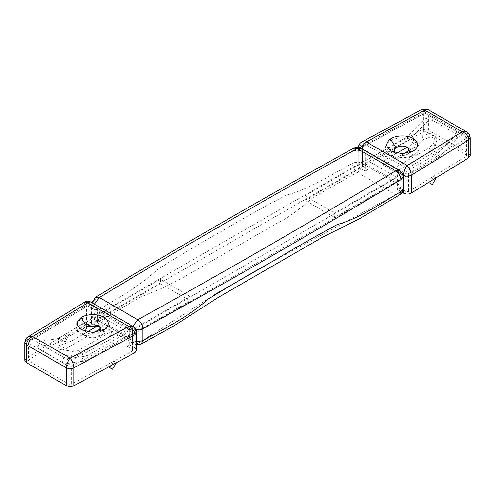 <?xml version="1.0" encoding="UTF-8"?>
<svg xmlns="http://www.w3.org/2000/svg" width="495" height="495" viewBox="0 0 495 495"><rect width="100%" height="100%" fill="white"/><g stroke="black" fill="none" stroke-linecap="round" stroke-linejoin="round"><path stroke-width="0.37" stroke-dasharray="2.48 1.86" d="M427.631 121.263L432.624 120.31L431.263 116.913L426.269 117.866L427.631 121.263L408.752 140.333L417.78 145.542L423.491 139.769L422.136 136.373L429.765 133.291L435.557 136.676L433.744 143.074L428.682 148.184L395.159 167.539L395.159 172.006L429.388 152.243L438.415 157.453L334.546 217.423L334.546 212.955L437.71 153.394L455.932 134.987L455.765 131.057L457.126 134.454L457.287 138.383L438.415 157.453M408.752 140.333L304.883 200.302L334.546 217.423M396.773 153.203L383.551 160.838L383.551 165.305L395.159 172.006M383.551 165.305L403.567 153.747M410.262 149.886L417.78 145.542M429.388 152.243L435.099 146.471L436.918 140.073L431.126 136.694L423.491 139.769M432.624 120.31L457.126 134.454M457.287 138.383L455.932 134.987M422.136 136.373L417.081 141.483L406.995 147.3M383.551 160.838L395.159 167.539M304.883 200.302L304.883 195.834L408.053 136.267L426.269 117.866M304.883 195.834L334.546 212.955M431.263 116.913L455.765 131.057M428.682 148.184L437.71 153.394M408.053 136.267L417.081 141.483M409.742 152.664L408.053 154.137L413.207 151.161M408.802 147.949L409.872 148.494C413.845 151.229 413.993 154.075 410.324 157.02L414.383 154.694C420.769 150.059 420.738 145.45 414.278 140.865C408.827 137.084 395.48 137.134 390.116 140.927C383.724 145.561 383.761 150.171 390.221 154.756C395.672 158.536 409.019 158.487 414.383 154.694M409.94 157.262C404.861 159.668 399.756 159.687 394.62 157.299C391.452 155.368 390.722 153.042 392.43 150.319L395.66 147.962M412.409 151.588L408.394 153.926C404.564 155.937 400.579 156.005 396.446 154.137L394.701 152.652M394.62 157.299L390.221 154.756M378.421 153.413L381.002 154.898L388.977 150.573L384.986 157.206L381.002 154.904L388.977 150.573L386.397 149.082L378.421 153.413L382.406 155.715L386.397 149.082M388.977 150.573L423.578 131.788L426.115 131.812L466.067 154.873L466.606 155.622L466.104 156.34L408.616 191.645L405.993 191.664L400.183 188.31L400.183 170.441L368.206 151.977L368.206 169.847L362.389 166.493L361.857 165.751L362.433 164.983L381.002 154.898M384.986 157.206L382.406 155.715M428.651 182.414L432.407 184.579M429.827 183.088L433.577 176.319L436.151 177.81M466.104 156.34L466.104 138.47C465.863 136.632 464.57 135.407 462.237 134.795L464.947 135.123L466.606 137.752L466.104 138.47L408.616 173.776L405.993 173.801L407.243 168.566L408.616 173.776L408.616 191.645M426.115 131.812L426.115 113.943L425.725 112.483L424.79 113.176L423.943 112.458L423.578 113.918L426.115 113.943L466.067 137.004L466.067 154.873M366.3 144.924C363.943 145.549 362.637 146.78 362.389 148.624L361.857 147.881L363.596 145.221L366.3 144.924L407.243 168.566L462.237 134.795L424.79 113.176L366.3 144.924M362.389 166.493L362.389 148.624L368.206 151.977L365.626 153.469L397.603 171.932L400.183 170.441L405.993 173.801L405.993 191.664M402.726 174.89L397.603 171.932L397.603 189.802L400.183 188.31M368.206 169.847L365.626 171.338L359.809 167.984L358.207 165.751L359.933 163.449L421.078 130.253C423.646 129.115 426.189 129.139 428.695 130.321L468.647 153.388L470.25 155.622M360.212 147.918L359.809 150.115L365.626 153.469L365.626 171.338M466.779 131.973L470.25 137.752M422.204 109.253L421.078 112.384C423.646 111.245 426.189 111.27 428.695 112.452L427.55 109.321M359.809 167.984L359.809 150.115L358.207 147.881L361.857 142.016M402.002 192.338L397.603 189.802M426.077 180.922L433.577 176.319M402.973 188.694L400.839 185.712C400.511 189.492 398.791 192.475 395.678 194.646L268.197 263.915M214.731 294.556L137.771 343.555L99.309 321.348L141.007 296.728C158.091 290.46 173.665 283.159 187.729 274.83L276.643 223.493C292.124 216.067 302.272 206.031 314.121 196.837L357.223 172.446C360.329 170.268 362.049 167.291 362.377 163.511C359.005 161.921 355.608 161.902 352.174 163.443C330.109 175.465 307.896 189.783 286.593 195.067C264.881 206.26 243.249 218.307 221.704 231.196C200.153 243.187 178.757 255.983 157.515 269.589C136.663 288.641 115.168 299.568 94.038 312.481L94.038 300.564C178.212 249.808 264.256 200.129 352.174 151.532C355.608 149.985 359.005 150.01 362.377 151.594L360.867 148.259M397.089 182.061L128.861 336.922L128.861 332.454L397.089 177.594L397.089 182.061L366.139 164.192L97.911 319.052L97.911 314.585L366.139 159.724L366.139 164.192M397.089 177.594L366.139 159.724M128.861 332.454L97.911 314.585M128.861 336.922L97.911 319.052M100.299 331.334L98.555 332.826L103.715 329.849M102.886 330.289L98.994 332.553C95.17 334.62 91.154 334.707 86.947 332.826L85.245 331.347M99.34 326.65L100.38 327.176C103.548 329.107 104.278 331.427 102.57 334.156L100.442 335.944C95.368 338.357 90.257 338.37 85.128 335.981L85.128 335.981C81.155 333.246 81.007 330.4 84.676 327.455L86.192 326.638M100.442 335.944L104.884 333.382C111.276 328.748 111.239 324.138 104.779 319.553C99.328 315.773 85.982 315.822 80.617 319.609C74.231 324.25 74.262 328.859 80.722 333.444C86.173 337.219 99.52 337.175 104.884 333.382M100.38 327.176L98.555 326.125M80.722 333.444L85.128 335.981M65.173 341.847L58.849 338.19L66.349 333.587L68.923 335.078L65.173 341.847L62.593 340.356L66.342 333.587M24.75 360.379L26.235 358.219L58.843 338.19L62.593 340.356M113.999 361.096L106.023 365.428L110.014 367.729L113.999 361.096L106.023 365.428L108.603 366.919L116.579 362.588L113.999 361.103L132.567 351.017L132.567 333.154C132.32 331.304 131.033 330.047 128.7 329.379L131.466 329.744L133.143 332.386L132.567 333.154L71.422 366.343L68.885 366.325L70.21 361.133L71.422 366.343L71.422 384.213L68.885 384.188L28.933 361.127L28.394 360.379L28.896 359.661L86.384 324.355L89.007 324.336L94.817 327.69L94.817 309.821L126.794 328.284L126.794 346.154L132.611 349.507L133.143 350.25L132.567 351.017M106.023 365.428L71.422 384.213M110.014 367.729L112.594 369.221M58.849 338.19L83.729 322.913C86.316 321.62 88.933 321.595 91.581 322.845L97.397 326.199L94.817 327.69M28.896 359.661L28.896 341.791L29.972 339.923L32.763 339.508C30.449 340.164 29.174 341.414 28.933 343.258L28.394 342.509L28.896 341.791L86.384 306.485L89.007 306.467L88.636 305.019L87.757 305.743L86.774 305.044L86.384 306.485L86.384 324.355M132.611 349.507L132.611 331.638L126.794 328.284L129.374 326.793L97.397 308.329L94.817 309.821L89.007 306.467L89.007 324.336M84.862 301.938L83.729 305.044C86.316 303.751 88.933 303.732 91.581 304.976L97.397 308.329L97.397 326.199M126.794 346.154L129.374 344.662L135.191 348.016L136.793 350.25M133.297 326.589L135.191 330.153L129.374 326.793L129.374 344.662M24.75 342.509L28.067 336.81M91.581 322.845L91.581 304.976L90.461 301.863M68.923 335.078L61.423 339.681M67.37 363.503L62.376 362.359L63.737 357.396L68.731 358.535L67.37 363.503L86.248 360.775L77.22 355.565L71.509 356.388L72.864 351.425L63.806 349.903L59.146 345.906L61.256 344.724L66.318 343.994L87.275 331.891M86.248 360.775L190.117 300.812L160.454 283.685L160.454 279.217L57.29 338.778L39.068 341.408L39.235 343.245L37.874 348.214L37.713 346.376L56.585 343.654L160.454 283.685M94.069 332.436L65.612 348.864L56.585 343.654M72.864 351.425L77.919 350.695L111.449 331.334L111.449 335.802L100.943 329.738M111.449 335.802L77.22 355.565M65.612 348.864L59.901 349.693L57.785 350.875L62.444 354.865L71.509 356.388M62.376 362.359L37.874 348.214M37.713 346.376L39.068 341.408M97.496 325.988L99.842 324.633L99.842 327.09M111.449 331.334L99.842 324.633M190.117 300.812L190.117 296.344L86.947 355.905L68.731 358.535M190.117 296.344L160.454 279.217M63.737 357.396L39.235 343.245M66.318 343.994L57.29 338.778M86.947 355.905L77.919 350.695M433.744 143.074L435.099 146.471M362.433 164.983L362.433 147.114L423.578 113.918L423.578 131.788M359.933 163.449L359.933 145.579L421.078 112.384L421.078 130.253M428.695 130.321L428.695 112.452L468.647 135.519L468.647 153.388M353.69 148.191L352.174 151.532L352.174 163.443L353.653 168.547L357.223 172.446L395.678 194.646L399.409 194.962M141.335 343.957L137.771 343.555L134.12 343.914L132.611 340.572L136.793 341.767M99.309 321.348L95.584 317.543L94.038 312.481L92.014 315.389L94.149 318.372L95.659 321.707L99.309 321.348M402.973 176.777L400.839 173.801L400.839 185.712L362.377 163.511L362.377 151.594L395.678 170.825M400.839 173.801L399.329 170.459M95.541 297.229L94.038 300.564L92.014 303.478L94.149 306.454L94.149 318.372L132.611 340.572L132.611 328.661L94.149 306.454L94.477 304.178M132.938 326.384L132.611 328.661L136.243 329.8M68.885 384.188L68.885 366.325L28.933 343.258L28.933 361.127M70.21 361.133L128.7 329.379L87.757 305.743L32.763 339.508L70.21 361.133M135.191 348.016L135.191 330.153L136.793 332.386M26.235 358.219L26.235 340.35L83.729 305.044L83.729 322.913M61.256 344.724L59.901 349.693M435.557 136.676L436.918 140.073M396.446 147.436L394.62 148.494M408.053 147.436L409.872 148.494M391.285 151.161L396.446 154.137M466.606 155.622L466.606 137.752C466.16 136.057 465.616 135.184 464.954 135.129L425.725 112.483L423.943 112.458L363.608 145.214C362.897 145.276 362.315 146.161 361.857 147.881L361.857 165.751M358.207 165.751L358.232 147.349M92.045 302.773L92.014 315.389C92.478 320.259 95.498 321.651 95.659 321.707L134.12 343.914L136.793 344.823M85.128 327.176L86.947 326.125M81.793 329.849L86.947 332.826M131.466 329.744L88.636 305.019L86.774 305.044L29.985 339.917C29.354 339.972 28.834 340.832 28.394 342.509L28.394 360.379M131.472 329.75C132.128 329.8 132.685 330.679 133.143 332.386L133.143 350.25M59.146 345.906L57.785 350.875"/><path stroke-width="0.74" d="M403.567 153.747L410.262 149.886M406.995 147.3L396.773 153.203M394.701 152.652L394.775 148.828L396.446 147.436M412.409 151.588L414.037 150.647L402.249 153.784L391.285 151.161C385.642 147.3 385.37 143.253 390.462 139.021L396.006 147.708C399.83 145.641 403.846 145.555 408.053 147.436L409.742 152.664M395.66 147.962L408.802 147.949M390.462 139.021C394.998 135.222 407.948 134.838 413.207 138.501C418.85 142.362 419.129 146.409 414.037 150.647M470.25 137.752L468.765 139.918C468.35 136.187 466.172 133.489 462.237 131.819L466.773 131.967C468.555 132.703 469.712 134.628 470.25 137.752L470.25 155.622L468.765 157.781L411.271 193.087C408.684 194.38 406.067 194.405 403.419 193.155L402.002 192.338M428.651 182.414L436.151 177.81L432.407 184.579L428.658 182.414M466.773 131.967L427.55 109.321L424.79 110.193L422.204 109.253L427.55 109.321M358.207 147.881C358.64 144.806 359.859 142.851 361.857 142.016L366.3 141.947L407.243 165.584C409.674 168.182 411.017 171.394 411.271 175.218C408.684 176.511 406.067 176.536 403.419 175.286C403.66 171.456 404.935 168.226 407.243 165.584L462.237 131.819L424.79 110.193L366.3 141.947L360.212 147.918M136.793 341.767L142.814 340.64L141.298 343.982L174.172 325.71L218.258 297.421L322.814 237.037L358.745 219.167L399.409 194.962L400.95 191.602L400.95 179.691C316.775 230.453 230.732 280.127 142.814 328.723L142.814 340.64C164.878 328.265 187.091 317.753 208.395 298.961C230.107 285.634 251.738 272.968 273.283 260.976C294.834 248.088 316.231 235.911 337.472 224.445C358.324 218.895 379.82 204.169 400.95 191.602L402.973 188.694L402.973 176.777L400.95 179.691C400.616 175.917 398.859 172.959 395.678 170.825L357.223 148.618L353.69 148.191C265.772 196.787 179.722 246.467 95.541 297.229L92.045 302.773M268.197 263.915L214.731 294.556M85.245 331.347L86.947 326.125M86.192 326.638L99.34 326.65M80.963 317.703C85.499 313.91 98.449 313.521 103.715 317.19C109.358 321.045 109.63 325.091 104.538 329.33L92.751 332.467L81.793 329.849C76.15 325.988 75.871 321.942 80.963 317.703L86.606 326.335C90.436 324.324 94.421 324.256 98.555 326.125L98.555 326.125C100.968 327.591 101.525 329.361 100.225 331.433M116.579 362.588L112.594 369.221L108.603 366.919M84.868 301.938L84.862 301.938C86.582 300.886 88.444 300.861 90.461 301.857L87.757 302.767L84.868 301.938L28.073 336.804L32.763 336.532C28.896 338.271 26.761 341.012 26.353 344.743L24.75 342.509L24.75 360.379L26.353 362.612L66.305 385.679L66.305 367.81C66.553 363.986 67.858 360.762 70.21 358.157C72.449 360.805 73.687 364.048 73.922 367.878C71.354 369.016 68.811 368.998 66.305 367.81L26.353 344.743L26.353 362.612M128.7 326.403L133.297 326.589C135.16 327.381 136.329 329.311 136.793 332.386L135.067 334.682C134.665 330.945 132.542 328.185 128.7 326.403L87.757 302.767L32.763 336.532L70.21 358.157L128.7 326.403M136.793 332.386L136.793 350.25L135.067 352.551L73.922 385.747C71.354 386.886 68.811 386.861 66.305 385.679M100.943 329.738L99.842 329.101L94.069 332.436M99.842 327.09L99.842 329.101M87.275 331.891L97.496 325.988M468.765 157.781L468.765 139.918L411.271 175.218L411.271 193.087M403.419 193.155L403.419 175.286L402.726 174.89M136.243 329.8L142.814 328.723C142.492 324.943 140.809 321.942 137.771 319.727C225.609 271.173 311.578 221.537 395.678 170.825L400.839 173.801M402.973 176.777C402.905 174.073 401.693 171.969 399.329 170.459L395.678 170.825M399.329 170.459L360.867 148.259L357.223 148.618C269.379 197.171 183.41 246.807 99.309 297.52L95.541 297.229M94.477 304.178L99.309 297.52L137.771 319.727L132.938 326.384M102.886 330.289L104.538 329.33M135.067 352.551L135.067 334.682L73.922 367.878L73.922 385.747M361.864 142.009L422.204 109.253M399.446 194.937C401.662 193.557 402.837 191.478 402.973 188.694M360.867 148.259C358.535 146.984 356.146 146.959 353.69 148.191M136.793 344.823L141.298 343.982M28.067 336.81C26.272 337.646 25.165 339.545 24.75 342.509M133.285 326.589L90.461 301.863"/></g></svg>
